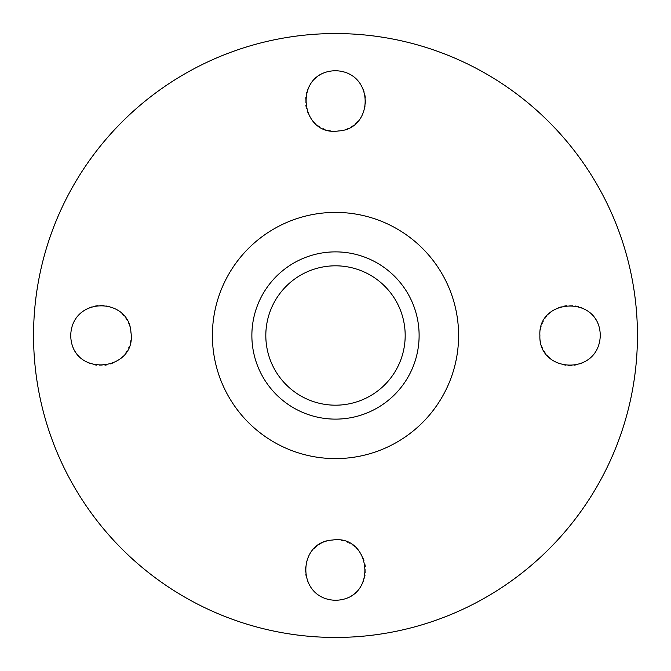 <?xml version="1.0" encoding="UTF-8"?>
<svg xmlns="http://www.w3.org/2000/svg" width="671" height="671" viewBox="0 0 671 671"><rect width="100%" height="100%" fill="white"/><g stroke="black" fill="none" stroke-linecap="round" stroke-linejoin="round"><path stroke-width="0.5" stroke-dasharray="3.35 2.52" d="M419.115 335.5A83.615 83.615 0 0 1 293.688 407.918A83.615 83.615 0 0 1 293.688 263.082A83.615 83.615 0 0 1 419.115 335.5M637.45 335.5A301.95 301.95 0 0 0 184.525 74.003A301.95 301.95 0 0 0 184.525 596.997A301.95 301.95 0 0 0 637.45 335.5M265.817 335.5A69.683 69.683 0 0 1 370.342 275.152A69.683 69.683 0 0 1 370.342 395.848A69.683 69.683 0 0 1 265.817 335.5M305.305 100.91A30.195 30.195 0 0 1 335.5 70.715A30.195 30.195 0 0 1 365.695 100.91A30.195 30.195 0 0 1 335.5 131.105A30.195 30.195 0 0 1 305.305 100.91M539.895 335.5A30.195 30.195 0 0 1 570.09 305.305A30.195 30.195 0 0 1 600.285 335.5A30.195 30.195 0 0 1 570.09 365.695A30.195 30.195 0 0 1 539.895 335.5M70.715 335.5A30.195 30.195 0 0 1 116.008 309.348A30.195 30.195 0 0 1 116.008 361.652A30.195 30.195 0 0 1 70.715 335.5M305.305 570.09A30.195 30.195 0 0 1 335.5 539.895A30.195 30.195 0 0 1 365.695 570.09A30.195 30.195 0 0 1 335.5 600.285A30.195 30.195 0 0 1 305.305 570.09M458.603 335.5A123.103 123.103 0 0 1 335.5 458.603A123.103 123.103 0 0 1 212.397 335.5A123.103 123.103 0 0 1 335.5 212.397A123.103 123.103 0 0 1 458.603 335.5"/><path stroke-width="1.01" d="M419.115 335.5A83.615 83.615 0 0 1 293.688 407.918A83.615 83.615 0 0 1 293.688 263.082A83.615 83.615 0 0 1 419.115 335.5M405.183 335.5A69.683 69.683 0 0 1 335.5 405.183A69.683 69.683 0 0 1 265.817 335.5A69.683 69.683 0 0 1 335.5 265.817A69.683 69.683 0 0 1 405.183 335.5M458.603 335.5A123.103 123.103 0 0 1 273.953 442.114A123.103 123.103 0 0 1 273.953 228.886A123.103 123.103 0 0 1 458.603 335.5M335.5 600.285C295.986 599.111 297.018 541.883 332.246 540.071C371.44 533.822 378.654 599.312 335.5 600.285M70.715 335.5C71.889 295.986 129.117 297.018 130.929 332.246C137.178 371.44 71.688 378.654 70.715 335.5M600.285 335.5C598.884 376.792 538.234 373.084 539.895 335.5C537.597 298.234 599.58 294.284 600.285 335.5M335.5 70.715C375.014 71.889 373.982 129.117 338.754 130.929C299.56 137.178 292.346 71.688 335.5 70.715M637.45 335.5A301.95 301.95 0 0 1 184.525 596.997A301.95 301.95 0 0 1 184.525 74.003A301.95 301.95 0 0 1 637.45 335.5"/></g></svg>
